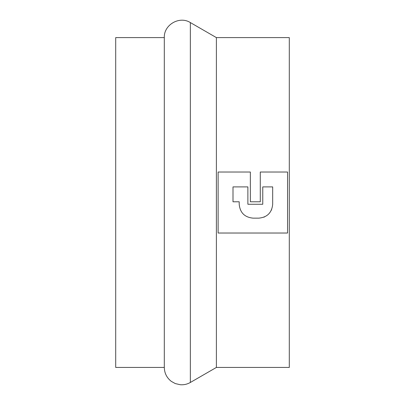<?xml version="1.0" encoding="UTF-8"?>
<svg xmlns="http://www.w3.org/2000/svg" width="405" height="405" viewBox="0 0 405 405"><rect width="100%" height="100%" fill="white"/><g stroke="black" fill="none" stroke-linecap="round" stroke-linejoin="round"><path stroke-width="0.61" d="M239.203 204.257C240.018 212.691 244.65 217.323 253.09 218.148L258.795 218.148C267.229 217.328 271.856 212.701 272.681 204.262L272.681 186.897L262.764 186.897L262.764 204.262L247.88 204.262L247.88 186.897L233.002 186.897L233.002 201.781L239.203 201.781L239.203 204.257M216.386 367.436L216.386 37.609L289.297 37.609L289.297 367.436L216.386 367.436L190.35 382.472C187.262 384.229 183.941 384.988 180.397 384.75L175.279 383.575L171.32 381.373C166.784 377.835 164.445 373.187 164.308 367.436L115.703 367.436L115.703 37.609L164.308 37.609L164.308 367.436M260.283 172.019L287.56 172.019L287.56 233.027L218.123 233.027L218.123 172.019L250.361 172.019L250.361 201.781L260.283 201.781L260.283 172.019M263.852 217.191L264.622 216.867M271.335 210.225L271.623 209.577M253.09 218.148L258.795 218.148M216.386 37.609L190.35 22.574L190.35 382.472M164.308 37.609C163.716 24.771 179.526 15.643 190.35 22.574"/></g></svg>
